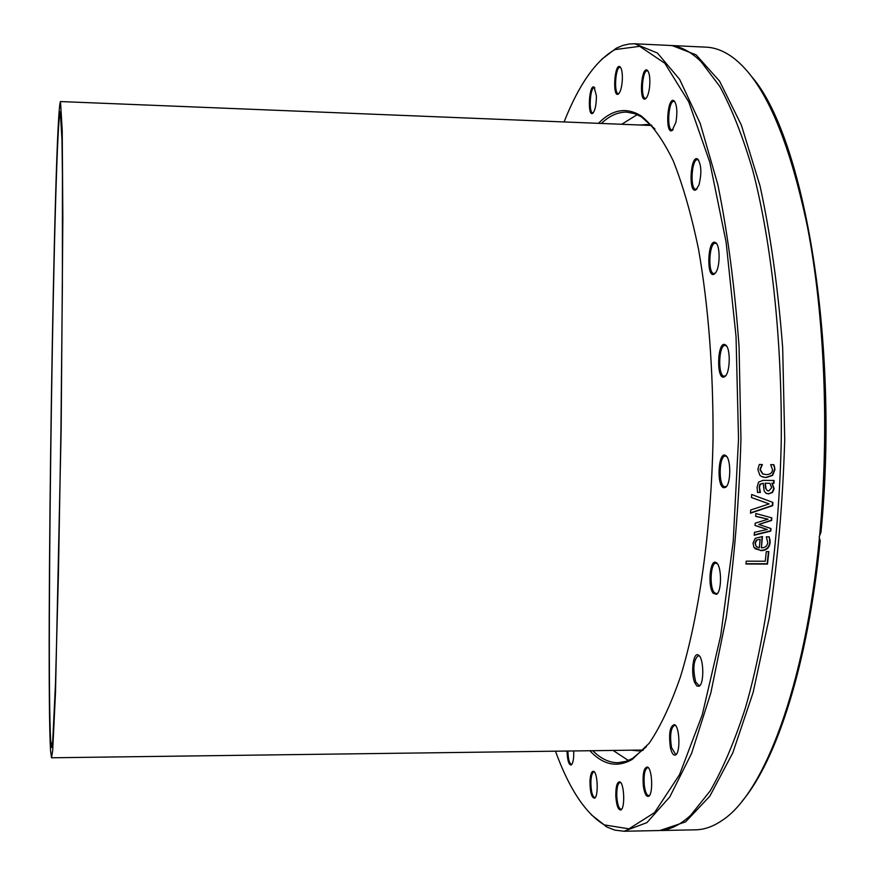 <?xml version="1.0" encoding="UTF-8"?>
<svg xmlns="http://www.w3.org/2000/svg" width="875" height="875" viewBox="0 0 875 875"><rect width="100%" height="100%" fill="white"/><g stroke="black" fill="none" stroke-linecap="round" stroke-linejoin="round"><path stroke-width="1.31" d="M640.216 125.027L646.767 124.502L651.448 125.103M642.884 750.422L638.192 750.892L631.652 750.192M50.695 740.917C46.058 666.302 54.195 119.973 60.32 111.803L61.983 139.88L62.431 175.514L62.377 285.841L60.944 429.734L58.439 573.617L55.475 683.911L52.741 740.655L51.614 747.534L50.695 740.917M50.553 750.63L51.527 757.783L52.686 750.706L55.508 692.267L61.152 429.734L62.836 218.006L62.223 130.441L60.506 101.555C54.173 110.873 45.817 671.628 50.553 750.63M742.022 801.292C776.683 760.627 808.139 663.512 820.159 540.805L819.153 536.977L820.98 532.219C839.727 342.333 803.83 136.227 751.942 76.967M659.87 830.506L685.584 821.888L709.822 796.184L732.791 752.839L753.102 692.573L769.3 617.553C777.7 561.334 782.841 502.031 784.722 439.644L782.666 347.637C778.061 288.105 770.525 234.205 760.036 185.948L741.388 125.147L719.611 81.189L696.084 54.83L672.098 45.555L706.256 47.173C715.083 47.556 723.92 50.98 732.78 57.444C763.623 80.402 788.517 136.817 807.428 226.691C824.6 315.372 829.456 430.566 819.689 535.052M589.859 750.739C603.148 765.056 617.28 767.933 632.253 759.391L649.173 743.269C660.297 726.95 670.731 704.78 680.466 676.769C699.059 616.306 711.298 529.692 713.059 438.659C713.278 369.206 708.433 306.064 698.534 249.233C691.283 214.331 682.795 184.756 673.083 160.486C662.889 139.628 652.214 124.753 641.069 115.85C626.325 106.892 612.128 109.386 598.445 123.331M601.366 123.452C609.569 115.675 618.056 111.912 626.817 112.142L634.627 113.63L641.32 116.802L654.905 128.953M646.45 746.67L632.538 758.439L625.756 761.425L617.914 762.705C609.142 762.694 600.764 758.691 592.78 750.695M564.091 121.942C578.78 84.7 595.722 60.583 614.917 49.591L639.702 46.331L664.814 63.263L688.767 101.927L709.811 162.247L726.097 242.003L736.039 336.525L738.522 439.009L733.228 541.395L720.716 635.611L702.242 714.886L679.558 774.616L654.555 812.602L628.983 828.844L604.308 824.895C585.419 813.389 569.144 788.823 555.472 751.188M675.938 122.259C677.611 111.562 676.944 104.377 673.958 100.702C667.341 96.097 664.923 134.63 672.066 130.561L675.938 122.259M715.925 272.3C720.355 265.814 720.092 244.781 715.564 242.627C707.766 237.453 705.961 278.895 714.175 274.17L715.925 272.3M723.669 487.703L725.309 487.484C731.073 485.045 731.281 458.019 725.561 455.459C718.353 450.461 716.286 486.073 723.669 487.703M694.673 682.555L696.784 685.956L699.103 686.23C704.43 683.867 703.773 657.311 698.348 655.047C693.372 651.47 690.55 672.886 694.673 682.555M643.311 785.717C644.448 793.516 646.231 797.038 648.659 796.283C653.275 794.237 652.302 768.895 647.566 767.036C643.934 767.233 642.513 773.467 643.311 785.717M589.958 781.484C590.1 792.444 591.653 798.011 594.628 798.186C598.566 796.513 597.756 772.877 593.731 771.367C591.642 770.864 590.395 774.233 589.958 781.484M622.366 79.188C622.486 72.439 621.677 68.283 619.948 66.697C614.491 62.814 612.303 97.606 618.198 94.194C620.484 92.302 621.873 87.292 622.366 79.188M596.389 95.758L594.125 87.117C589.127 83.552 587.212 116.561 592.583 113.422C595.12 110.873 596.389 104.989 596.389 95.758M567.022 751.034C567.394 760.441 568.816 765.1 571.266 765.002C573.114 763.186 573.934 758.505 573.727 750.947M615.792 796.031C616.503 805.678 618.22 810.305 620.955 809.911C625.198 808.052 624.28 783.541 619.905 781.867C617.138 781.583 615.759 786.297 615.792 796.031M670.458 747.906C671.825 753.495 673.542 755.836 675.598 754.928C680.575 752.708 679.689 726.666 674.581 724.609C669.933 725.703 668.566 733.469 670.458 747.906M713.213 593.272L716.439 594.355C722.039 591.916 721.766 565.031 716.122 562.592C710.052 558.228 707.394 586.491 713.213 593.272M724.598 376.709C730.308 374.019 730.931 347.408 725.353 344.827C717.161 339.555 716.023 381.73 724.489 376.775L724.598 376.709M698.95 185.062C701.848 173.13 701.411 164.456 697.638 159.042C690.397 154.109 688.155 194.283 695.898 189.864L698.95 185.062M649.578 87.084C650.311 78.258 649.534 72.636 647.227 70.197C641.222 65.953 638.848 102.638 645.356 98.919C647.325 97.541 648.725 93.592 649.578 87.084M613.123 750.433L628.359 760.484M637.197 114.647L621.698 124.272M819.317 538.913C805.372 685.825 763.962 793.352 722.334 820.28C713.3 826.503 704.375 829.675 695.537 829.817L661.347 830.506M672.098 45.555L670.611 45.511M591.248 814.723L607.053 827.094L614.775 830.113L623.984 831.25L646.898 822.631L669.823 796.862L691.589 753.397L710.839 692.913L726.228 617.63C734.212 561.192 739.123 501.67 740.95 439.042L739.069 346.697C734.77 286.945 727.683 232.859 717.795 184.439L700.208 123.462L679.645 79.406L657.431 53.025L634.769 43.783L629.464 43.969L622.913 45.402L616.438 48.125L601.584 59.402M623.984 831.25L658.394 830.561C669.08 830.419 679.864 825.3 690.769 815.194L710.15 790.934C722.761 769.147 734.486 741.562 745.325 708.181C765.975 637.044 779.308 540.422 781.266 439.6C782.075 338.756 771.389 241.806 752.697 170.133C742.766 136.467 731.806 108.566 719.797 86.45L701.083 61.666C690.462 51.264 679.82 45.85 669.145 45.413L634.769 43.783M774.572 466.911L774.889 469.711L772.581 475.42L766.106 477.553L761.709 476.602L759.861 475.278L757.859 469.525L759.292 464.505L762.366 464.538L760.255 469.602L762.891 473.944L766.227 474.6C770.164 474.534 772.253 472.916 772.494 469.733L770.711 464.636L773.784 464.68L774.572 466.911L774.55 469.634L772.242 475.322L765.767 477.455L762.945 477.105M773.948 483.339L772.231 483.317L774.134 488.841L772.494 492.461L768.698 493.927L765.713 493.062L764.105 490.798L763.241 483.23L760.2 484.356L759.511 487.309L760.353 492.483L757.553 492.45L757.083 487.277L758.538 482.169L762.956 480.364L774.08 480.473L773.948 483.339L771.892 483.208L773.795 488.72L772.166 492.33L768.359 493.784L766.402 493.467M755.694 516.359L755.902 513.516L771.837 517.869L771.641 520.461L758.811 524.442L770.995 528.544L770.777 531.103L754.184 535.238L754.436 532.35L767.255 529.495L755.005 525.492L755.18 523.184L768.075 519.214L755.694 516.359M769.956 539.372L770.12 542.478C769.475 547.816 766.413 550.539 760.933 550.648L753.922 547.422L753.014 543.069L755.256 538.322L762.475 536.528L761.403 547.87C765.22 547.783 767.331 545.989 767.736 542.5L766.292 536.845L769.267 536.867L769.792 542.227C769.158 547.553 766.095 550.266 760.616 550.375L755.016 548.712M766.292 551.6L768.841 551.611L767.484 564.08L745.927 564.014L746.244 561.17L765.264 561.225L766.292 551.6M751.494 497.547L751.669 494.506L772.898 502.425L772.691 505.641L750.498 513.177L750.717 509.983L769.136 503.923L751.494 497.547L769.136 503.923M772.57 502.305L772.362 505.477L750.52 512.87M768.491 551.611L767.167 563.773L745.959 563.719M756.798 540.137L760.145 539.219L756.798 540.137L755.245 543.233L756.208 546.514L759.325 547.859L760.145 539.219M756.481 539.897L754.928 542.981L756.208 546.514M769.027 536.867L769.628 539.131M762.125 536.528L761.403 547.87M768.075 519.214L755.705 516.239M767.255 529.495L755.005 525.394M770.656 528.434L770.448 530.873L754.217 534.92M771.498 517.781L771.312 520.264L758.811 524.442M765.428 483.252L769.945 483.295L765.428 483.252L765.844 488.348L767.167 490.569L768.666 490.984L771.652 487.802L769.945 483.295M765.1 483.142L765.516 488.217L767.441 490.733M773.741 480.473L773.609 483.23M763.241 483.23L759.872 484.236L759.183 487.189L760.025 492.352L757.531 492.33M773.478 464.669L774.233 466.834M762.038 464.538L759.927 469.525L762.552 473.856L763.722 474.261M646.341 98.022L645.466 98.306C640.325 98.733 642.184 69.978 647.259 70.82L648.091 71.181M673.148 129.577L672.109 129.938C666.498 130.386 668.38 100.45 673.914 101.314L674.92 101.763M697.08 188.803L695.855 189.252C689.795 189.722 691.523 158.769 697.528 159.644L698.688 160.18M715.422 273.033L714.055 273.558C707.613 274.072 708.991 242.364 715.389 243.228L716.712 243.841M725.769 375.594L724.314 376.173C717.642 376.742 718.506 344.597 725.145 345.428L726.567 346.073M726.578 486.281L724.587 486.795C718.233 485.57 718.998 455.252 725.364 456.061L726.819 456.706M717.653 593.163L716.264 593.753L714.197 592.441C709.198 586.688 710.653 562.45 715.958 563.194L717.358 563.784M700.23 685.092L698.983 685.617L695.691 681.888C692.628 668.708 693.492 659.969 698.25 655.659L699.53 656.173M676.627 753.856L675.544 754.316L671.486 747.447C669.714 735.328 670.742 727.923 674.559 725.222L675.675 725.648M649.589 795.288L648.681 795.659C646.658 795.266 645.214 791.875 644.317 785.477C643.552 775.173 644.645 769.234 647.631 767.648L648.561 767.998M621.797 809.003L621.031 809.298C618.723 808.522 617.302 804.092 616.766 796.009C616.678 787.85 617.772 783.344 620.036 782.48L620.812 782.742M595.394 797.355L594.759 797.584C592.211 796.272 590.92 790.956 590.888 781.648C591.205 775.633 592.211 772.395 593.906 771.958L594.552 772.166M571.977 764.225L571.441 764.411C569.341 763.503 568.159 759.041 567.908 751.023M593.392 112.656L592.791 112.831C588.481 113.247 590.013 86.964 594.267 87.708L594.847 87.938M619.095 93.373L618.373 93.603C613.67 94.008 615.409 66.511 620.036 67.309L620.736 67.605M51.527 757.783L643.278 750.039M60.506 101.555L651.831 125.497M642.436 117.513L641.069 115.85M633.664 757.761L632.253 759.391M604.308 824.895L605.784 826.416M614.917 49.591L616.438 48.125M647.916 71.039L647.227 70.197M646.144 98.142L645.356 98.919M674.669 101.577L673.958 100.702M672.886 129.752L672.066 130.561M698.37 159.939L697.638 159.042M696.741 189.022L695.898 189.864M716.33 243.545L715.564 242.627M715.017 273.306L714.175 274.17M726.141 345.745L725.353 344.827M725.32 375.9L724.489 376.775M726.37 456.378L725.561 455.459M726.13 486.598L725.309 487.484M716.942 563.489L716.122 562.592M717.237 593.469L716.439 594.355M699.158 655.922L698.348 655.047M699.88 685.355L699.103 686.23M675.38 725.452L674.581 724.609M676.342 754.064L675.598 754.928M648.342 767.845L647.566 767.036M649.381 795.441L648.659 796.283M620.659 782.644L619.905 781.867M621.644 809.102L620.955 809.911M594.453 772.111L593.731 771.367M595.295 797.42L594.628 798.186M571.911 764.269L571.266 765.002M594.77 87.883L594.125 87.117M593.305 112.711L592.583 113.422M620.605 67.506L619.948 66.697M618.964 93.45L618.198 94.194"/></g></svg>
